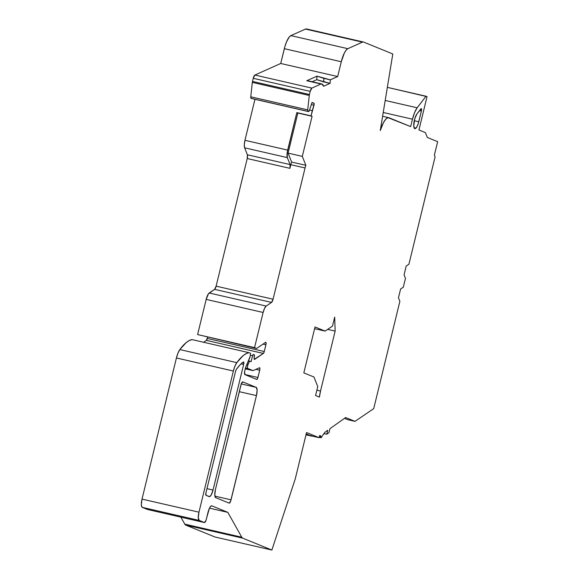 <?xml version="1.0" encoding="UTF-8"?>
<svg xmlns="http://www.w3.org/2000/svg" width="579" height="579" viewBox="0 0 579 579"><rect width="100%" height="100%" fill="white"/><g stroke="black" fill="none" stroke-linecap="round" stroke-linejoin="round"><path stroke-width="0.87" d="M243.52 361.94L243.578 361.955A2.287 0.659 -77.1 0 1 243.658 364.43L241.103 363.836L243.658 364.43L213.036 490.051A7.628 2.207 -77.1 0 1 209.265 496.644A7.628 2.207 -77.1 0 1 209.164 496.608L206.023 495.327A2.287 0.659 -77.1 0 1 205.943 492.852L235.617 371.139A2.287 0.659 -77.1 0 1 236.29 369.467A68.662 19.845 -77.1 0 1 243.325 362.005A2.287 0.659 -77.1 0 1 243.549 361.94A2.287 0.659 -77.1 0 1 243.578 361.955L243.658 364.43L213.036 490.051L211.154 495.038L209.598 496.63L206.023 495.327L205.943 492.852L235.617 371.139L236.29 369.467L239.865 365.074L243.325 362.005A2.287 0.659 -77.1 0 1 243.578 361.955A2.287 0.659 -77.1 0 1 243.658 364.43L241.103 363.836M259.58 367.737L259.638 367.752A2.287 0.659 -77.1 0 0 259.457 367.759L253.066 370.625L245.264 368.83L253.066 370.625L259.457 367.759A2.287 0.659 -77.1 0 1 259.609 367.745A2.287 0.659 -77.1 0 1 259.638 367.752L259.638 367.752A2.287 0.659 -77.1 0 1 259.718 370.227L255.911 369.351M244.62 147.819L247.399 154.781L290.108 164.581L287.329 157.618L244.62 147.819L247.399 154.781L247.226 158.537A3.814 1.1 102.9 0 0 247.399 154.781L290.108 164.581A3.814 1.1 -77.1 0 1 289.934 168.337L290.824 164.704A7.628 2.207 -77.1 0 1 291.628 162.055L288.067 153.117L297.845 113.028L296.81 112.601L312.081 116.292L296.81 112.601L287.669 150.106L244.96 140.306L254.955 99.298L244.96 140.306A7.628 2.207 102.9 0 0 244.62 147.819L287.329 157.618A7.628 2.207 -77.1 0 1 287.669 150.106L244.96 140.306L244.295 144.707L244.62 147.819L287.329 157.618A7.628 2.207 -77.1 0 1 287.669 150.106L244.96 140.306A7.628 2.207 102.9 0 0 244.62 147.819L247.399 154.781L290.108 164.581L289.934 168.337L247.226 158.537L216.119 286.149L214.592 289.355A3.814 1.1 102.9 0 0 216.119 286.149L273.064 299.213A3.814 1.1 -77.1 0 1 271.537 302.412L214.592 289.355L208.418 293.857L206.175 299.401L263.119 312.465A7.628 2.207 -77.1 0 1 266.174 306.059L209.229 292.996A7.628 2.207 102.9 0 0 206.175 299.401L197.605 334.561L256.613 348.464L197.605 334.561L256.613 348.464L265.595 342.355A2.287 0.659 -77.1 0 1 265.812 342.298L265.841 342.312A2.287 0.659 -77.1 0 1 265.92 344.787L263.011 344.114M421.237 108.577L421.302 108.591A2.287 0.659 -77.1 0 1 421.374 111.067L419.486 110.632L421.374 111.067L418.769 121.764L414.26 120.729L418.769 121.764A8.012 2.316 -77.1 0 1 414.81 128.683A8.012 2.316 -77.1 0 1 413.934 122.56A8.012 2.316 -77.1 0 1 416.902 114.012L420.846 108.852A2.287 0.659 -77.1 0 1 421.266 108.584A2.287 0.659 -77.1 0 1 421.302 108.591L421.374 111.067L418.219 123.703L416.844 126.917L414.781 128.676L413.739 126.048L414.825 118.543L416.902 114.012L421.302 108.591A2.287 0.659 -77.1 0 1 421.374 111.067L419.486 110.632M245.264 368.83L253.066 370.625L247.646 368.41A2.287 0.659 -77.1 0 1 247.921 364.864L246.849 364.618L247.921 364.864L249.571 361.057L248.5 360.811L251.12 361.687L252.567 355.767L250.294 355.245L252.567 355.767A1.527 0.441 -77.1 0 1 253.32 354.449L253.32 354.449A1.527 0.441 -77.1 0 1 253.341 354.457L254.282 354.84A1.527 0.441 -77.1 0 1 254.413 356.099L254.181 357.54A2.287 0.659 -77.1 0 0 254.405 359.436L254.398 359.436A2.287 0.659 -77.1 0 0 254.622 359.378L263.358 353.436L206.413 340.372A2.287 0.659 102.9 0 0 207.333 338.454L264.277 351.518L266.079 343.912L265.841 342.312A2.287 0.659 -77.1 0 1 265.92 344.787L264.277 351.518A2.287 0.659 -77.1 0 1 263.358 353.436L206.413 340.372L203.627 342.269L206.413 340.372A2.287 0.659 102.9 0 0 207.333 338.454L264.277 351.518L263.358 353.436L206.413 340.372L203.627 342.269M311.936 102.772L314.021 103.25L312.045 102.44L309.504 110.176A2.287 0.659 -77.1 0 1 308.535 111.588A2.287 0.659 -77.1 0 1 308.506 111.581L251.561 98.517A2.287 0.659 102.9 0 0 251.59 98.524L308.535 111.588M363.431 42.014L306.486 28.95A15.257 4.408 102.9 0 0 305.488 29.08L362.432 42.144A15.257 4.408 -77.1 0 1 363.431 42.014A15.257 4.408 -77.1 0 1 363.626 42.079L392.801 53.97L380.265 130.586A19.071 5.515 -77.1 0 1 388.719 117.667A19.071 5.515 -77.1 0 1 388.965 117.747L410.663 126.598L412.465 119.194A15.257 4.408 -77.1 0 1 417.177 107.795L385.18 100.457L417.177 107.795L426.014 96.23L387.329 87.349L427.049 96.65L418.928 129.964L425.399 132.605L427.338 137.462L437.659 141.674L434.373 155.136L435.082 156.902L408.912 264.263L406.212 266.014L404.041 274.895L405.481 278.333L403.31 287.22L400.617 288.964L398.446 297.852L399.886 301.283L373.716 408.644L355.007 421.367L345.62 417.539L329.979 428.677L329.017 432.636L326.817 434.207L324.095 433.577M287.329 157.618L290.108 164.581L287.329 157.618L287.22 152.371L296.81 112.601L311.046 115.872L312.305 110.69L309.548 110.053L312.305 110.69L314.209 103.923L314.021 103.25L312.045 102.44L314.021 103.25A1.527 0.441 -77.1 0 1 313.999 105.183L311.343 104.575M305.987 434.829L311.683 436.139A19.071 5.515 -77.1 0 0 312.421 436.139L310.684 435.495M209.482 508.152L227.837 512.364L241.754 537.211L184.802 524.147A15.257 4.408 102.9 0 0 185.75 525.088L214.925 536.986L271.869 550.05L242.695 538.152A15.257 4.408 -77.1 0 1 241.754 537.211L184.802 524.147L180.88 517.141L184.802 524.147A15.257 4.408 102.9 0 0 185.75 525.088L242.695 538.152A15.257 4.408 -77.1 0 1 241.754 537.211L184.802 524.147A15.257 4.408 102.9 0 0 185.75 525.088L242.695 538.152A15.257 4.408 -77.1 0 1 241.754 537.211L227.837 512.364L209.482 508.152L227.837 512.364L211.863 505.851A7.628 2.207 -77.1 0 0 211.762 505.822A7.628 2.207 -77.1 0 0 207.991 512.415L206.327 519.247A3.814 1.1 -77.1 0 1 204.438 522.548A3.814 1.1 -77.1 0 1 204.387 522.533L199.219 520.427A7.628 2.207 -77.1 0 1 198.959 512.176L142.014 499.112A7.628 2.207 102.9 0 0 142.275 507.363L199.219 520.427A7.628 2.207 -77.1 0 1 198.959 512.176L233.366 371.03A11.442 3.308 -77.1 0 1 236.789 362.635L179.845 349.571A76.29 22.053 102.9 0 1 192.004 339.598L248.948 352.662L246.104 353.668L243.1 355.687L236.789 362.635L179.845 349.571A11.442 3.308 102.9 0 0 176.421 357.974L233.366 371.03A11.442 3.308 -77.1 0 1 236.789 362.635L179.845 349.571L186.156 342.623L189.159 340.604L192.004 339.598L248.948 352.662L250.606 353.342L250.07 356.628A2.287 0.659 -77.1 0 1 249.592 358.285L245.568 367.564L244.852 370.531A3.814 1.1 -77.1 0 0 244.982 374.649L256.786 379.462A2.287 0.659 -77.1 0 0 256.815 379.477L256.808 379.477A2.287 0.659 -77.1 0 0 257.945 377.494L259.877 369.359L259.638 367.752A2.287 0.659 -77.1 0 1 259.718 370.227L257.691 378.326L256.786 379.462L244.982 374.649L244.584 371.979L245.568 367.564L244.852 370.531A3.814 1.1 -77.1 0 0 244.982 374.649L256.786 379.462A2.287 0.659 -77.1 0 0 257.945 377.494L259.718 370.227M308.506 111.581L308.057 111.4A2.287 0.659 -77.1 0 1 307.717 109.872L307.862 111.306L308.506 111.581L251.17 98.358L308.506 111.581L309.504 110.176A2.287 0.659 -77.1 0 1 308.506 111.581L308.057 111.4A2.287 0.659 -77.1 0 1 307.992 111.392A2.287 0.659 -77.1 0 1 307.717 109.872L250.772 96.809A2.287 0.659 102.9 0 0 251.047 98.329A2.287 0.659 102.9 0 0 251.112 98.336L307.934 111.371M309.439 94.493L310.199 91.366L253.255 78.303L252.495 81.429L309.439 94.493L310.199 91.366L253.255 78.303L252.495 81.429A2.287 0.659 102.9 0 0 252.321 82.392L309.273 95.455A2.287 0.659 -77.1 0 1 309.439 94.493L310.199 91.366A3.814 1.1 -77.1 0 1 311.842 88.102L254.898 75.038A3.814 1.1 102.9 0 0 253.255 78.303L252.495 81.429L309.439 94.493A2.287 0.659 -77.1 0 0 309.273 95.455A2.287 0.659 -77.1 0 1 309.439 94.493L252.495 81.429A2.287 0.659 102.9 0 0 252.321 82.392L250.772 96.809L251.112 98.336A2.287 0.659 102.9 0 1 250.772 96.809L252.321 82.392L309.273 95.455L307.717 109.872L250.772 96.809L307.717 109.872L309.273 95.455L252.321 82.392L250.772 96.809M207.629 337.231L206.413 340.372M244.779 374.475L257.945 377.494M311.683 436.139A19.071 5.515 -77.1 0 1 311.024 435.821A19.071 5.515 -77.1 0 0 312.421 436.139M314.6 328.684L325.145 331.101L314.6 328.684L325.145 331.101L315.019 326.976L303.823 372.876L313.948 377.009L303.823 372.876L315.019 326.976L325.145 331.101L332.498 326.1L334.691 317.089L335.14 331.108L320.527 391.028A15.257 4.408 -77.1 0 0 319.427 397.093L315.569 395.515L319.427 397.093L315.569 395.515L317.755 386.562L313.948 377.009L317.755 386.562L315.569 395.515L317.755 386.562L313.948 377.009L303.823 372.876L315.019 326.976L325.145 331.101L332.498 326.1L334.691 317.089L335.14 331.108L327.656 329.393L335.14 331.108L320.527 391.028L316.872 390.188L320.527 391.028L319.427 397.093A15.257 4.408 -77.1 0 1 320.527 391.028L316.872 390.188M385.18 100.457L417.177 107.795L426.014 96.23L427.049 96.65L418.928 129.964L425.399 132.605L427.338 137.462L437.659 141.674L434.373 155.136L435.082 156.902L408.912 264.263L406.212 266.014L404.041 274.895L405.481 278.333L403.31 287.22L400.617 288.964L398.446 297.852L399.886 301.283L373.716 408.644L355.007 421.367L347.885 419.732L344.483 418.349L347.885 419.732L355.007 421.367L345.62 417.539L329.979 428.677L329.017 432.636L326.817 434.207L327.779 430.248L324.935 432.274A16.784 4.849 -77.1 0 1 322.916 434.959L324.935 432.274A16.784 4.849 -77.1 0 1 322.916 434.959L321.533 437.304A1.911 0.55 -77.1 0 1 321.063 437.702A1.911 0.55 -77.1 0 1 320.802 436.754L319.47 436.45L320.802 436.754L321.244 437.652L322.916 434.959L321.533 437.304A1.911 0.55 -77.1 0 1 320.802 436.754L319.47 436.45M412.465 119.194L410.663 126.598L388.017 117.66L385.831 119.115L383.486 122.574L380.265 130.586A19.071 5.515 -77.1 0 1 388.965 117.747L410.663 126.598L412.465 119.194A15.257 4.408 -77.1 0 1 417.177 107.795L414.593 112.558L412.465 119.194L383.204 112.478M305.488 29.08L290.882 35.616L347.827 48.679L362.432 42.144L305.488 29.08L290.882 35.616L347.827 48.679L362.432 42.144L305.488 29.08A15.257 4.408 102.9 0 1 306.682 29.015A15.257 4.408 102.9 0 0 305.488 29.08L290.882 35.616L289.174 37.107L286.525 41.891L284.977 46.284L280.721 63.48L254.898 75.038L311.842 88.102L310.199 91.366A3.814 1.1 -77.1 0 1 311.842 88.102L320.99 84.006A17.015 4.914 -77.1 0 1 321.823 83.962A17.015 4.914 -77.1 0 1 323.581 86.264L330.044 83.369L316.742 79.685L317.01 76.153L306.754 80.742L320.99 84.006A17.015 4.914 -77.1 0 1 323.581 86.264L330.044 83.369L316.742 79.685L317.01 76.153L323.885 78.375A51.111 14.772 -77.1 0 1 323.639 81.9L316.742 79.685L317.01 76.153L306.754 80.742L308.274 81.06M321.823 83.962L307.587 80.698A17.015 4.914 102.9 0 0 306.754 80.742L321.794 83.962L323.581 86.264L330.044 83.369L323.639 81.9A51.111 14.772 -77.1 0 0 323.885 78.375L330.291 79.844A51.111 14.772 -77.1 0 1 330.044 83.369A51.111 14.772 -77.1 0 0 330.291 79.844L337.673 76.544L341.277 61.736A15.257 4.408 -77.1 0 1 347.827 48.679L346.119 50.17L344.331 53.065L341.277 61.736A15.257 4.408 -77.1 0 1 347.827 48.679L362.432 42.144A15.257 4.408 -77.1 0 1 363.626 42.079L392.801 53.97L380.265 130.586L392.801 53.97L363.626 42.079A15.257 4.408 -77.1 0 0 362.432 42.144M312.146 81.748L316.742 79.685M290.108 164.581A3.814 1.1 -77.1 0 1 289.934 168.337L290.824 164.704L305.061 167.968A7.628 2.207 -77.1 0 1 305.864 165.319L291.628 162.055L288.067 153.117L302.303 156.381L312.081 116.292L296.81 112.601L311.046 115.872L313.999 105.183A1.527 0.441 -77.1 0 0 314.021 103.25M289.934 168.337L247.226 158.537L289.934 168.337L290.824 164.704A7.628 2.207 -77.1 0 1 291.628 162.055L288.067 153.117L297.845 113.028L312.081 116.292L311.046 115.872L313.999 105.183M265.783 342.298L265.841 342.312A2.287 0.659 -77.1 0 0 265.812 342.298L265.841 342.312A2.287 0.659 -77.1 0 0 265.595 342.355L256.613 348.464L254.55 347.624L263.119 312.465A7.628 2.207 -77.1 0 1 266.174 306.059L271.537 302.412L214.592 289.355L209.229 292.996A7.628 2.207 102.9 0 0 206.175 299.401L263.119 312.465L264.531 308.368L266.174 306.059L209.229 292.996L266.174 306.059L271.537 302.412L214.592 289.355A3.814 1.1 102.9 0 0 216.119 286.149L273.064 299.213L305.061 167.968A7.628 2.207 -77.1 0 1 305.864 165.319L291.628 162.055A7.628 2.207 -77.1 0 0 290.824 164.704L305.061 167.968A7.628 2.207 -77.1 0 1 305.864 165.319L302.303 156.381L312.081 116.292L311.046 115.872M254.239 359.291L263.358 353.436A2.287 0.659 -77.1 0 0 264.277 351.518L265.92 344.787M147.442 509.469A3.814 1.1 102.9 0 0 147.493 509.484A3.814 1.1 102.9 0 0 147.544 509.491A3.814 1.1 102.9 0 1 147.442 509.469L204.387 522.533L147.442 509.469L142.275 507.363L199.219 520.427L198.293 517.662L198.959 512.176L142.014 499.112L141.341 504.599L141.906 507.052L147.442 509.469L204.387 522.533L199.219 520.427L142.275 507.363L147.442 509.469M306.211 433.924L310.626 435.726L306.211 433.924L310.626 435.726L319.167 437.688L306.552 432.542L295.247 478.913L271.869 550.05L242.695 538.152L185.75 525.088L214.925 536.986L271.869 550.05L295.247 478.913L306.552 432.542L295.247 478.913L271.869 550.05L242.695 538.152M206.964 488.654L213.036 490.051A7.628 2.207 -77.1 0 1 209.164 496.608L206.023 495.327A2.287 0.659 -77.1 0 1 205.943 492.852L235.617 371.139A2.287 0.659 -77.1 0 1 236.29 369.467A68.662 19.845 -77.1 0 1 243.325 362.005A2.287 0.659 -77.1 0 1 243.578 361.955M214.91 496.138L231.05 499.836A3.814 1.1 -77.1 0 1 229.161 503.137A3.814 1.1 -77.1 0 1 229.11 503.115L215.721 497.658A7.628 2.207 -77.1 0 1 215.46 489.414L240.871 385.187A3.814 1.1 -77.1 0 1 242.753 381.887A3.814 1.1 -77.1 0 1 242.804 381.908L256.193 387.365A7.628 2.207 -77.1 0 1 256.454 395.609L239.286 391.672L256.454 395.609L230.623 501.219L229.11 503.115L215.721 497.658L214.795 494.893L215.46 489.414L241.291 383.805L242.804 381.908L256.193 387.365L257.127 390.13L256.454 395.609L231.05 499.836A3.814 1.1 -77.1 0 1 229.11 503.115L215.721 497.658A7.628 2.207 -77.1 0 1 215.46 489.414L240.871 385.187A3.814 1.1 -77.1 0 1 242.804 381.908L242.702 381.879M241.248 383.935L256.193 387.365A7.628 2.207 -77.1 0 1 256.454 395.609L239.286 391.672M308.317 81.103A17.015 4.914 102.9 0 0 306.754 80.742L320.99 84.006L311.842 88.102L254.898 75.038L280.721 63.48L337.673 76.544L280.721 63.48L284.332 48.672L341.277 61.736L284.332 48.672A15.257 4.408 102.9 0 1 290.882 35.616A15.257 4.408 102.9 0 0 284.332 48.672L280.721 63.48L254.898 75.038L253.255 78.303L310.199 91.366M179.845 349.571A11.442 3.308 102.9 0 0 176.421 357.974L233.366 371.03L234.915 366.181L236.789 362.635A76.29 22.053 -77.1 0 1 248.948 352.662L192.004 339.598A76.29 22.053 102.9 0 0 179.845 349.571L177.97 353.118L176.421 357.974L142.014 499.112A7.628 2.207 102.9 0 0 142.275 507.363M306.754 80.742L317.01 76.153L330.291 79.844L337.673 76.544L341.277 61.736L284.332 48.672M297.845 113.028L288.067 153.117L302.303 156.381L312.081 116.292M247.399 154.781A3.814 1.1 102.9 0 1 247.226 158.537L216.119 286.149L273.064 299.213L305.061 167.968L290.824 164.704M206.175 299.401L197.605 334.561L256.613 348.464L197.605 334.561L254.55 347.624L263.119 312.465L206.175 299.401L197.605 334.561M176.421 357.974L142.014 499.112L198.959 512.176L233.366 371.03L176.421 357.974L142.014 499.112M241.754 537.211L227.837 512.364L211.863 505.851A7.628 2.207 -77.1 0 0 207.991 512.415L206.327 519.247A3.814 1.1 -77.1 0 1 204.387 522.533L205.9 520.637L209.345 508.442L210.409 506.632L211.661 505.807M319.167 437.688L319.709 435.466L319.167 437.688L306.552 432.542L319.167 437.688L310.626 435.726L319.167 437.688L319.709 435.466L320.571 435.813A1.911 0.55 -77.1 0 1 320.802 436.754L320.571 435.813L319.673 435.611M312.045 102.44L309.504 110.176L312.045 102.44M291.628 162.055L305.864 165.319L302.303 156.381L288.067 153.117M273.064 299.213L271.537 302.412A3.814 1.1 -77.1 0 0 273.064 299.213L305.061 167.968M254.622 359.378L254.094 358.401L254.282 354.84A1.527 0.441 -77.1 0 1 254.413 356.099L254.181 357.54A2.287 0.659 -77.1 0 0 254.622 359.378L263.358 353.436M253.341 354.457L254.282 354.84L253.153 354.5L252.567 355.767A1.527 0.441 -77.1 0 1 253.341 354.457M246.849 364.618L247.921 364.864L249.571 361.057L251.12 361.687L252.567 355.767L250.294 355.245M247.921 364.864L247.378 367.086L247.646 368.41A2.287 0.659 -77.1 0 1 247.921 364.864L249.571 361.057L251.12 361.687L252.567 355.767M259.638 367.752A2.287 0.659 -77.1 0 0 259.457 367.759L253.066 370.625L245.489 367.918M249.592 358.285L245.568 367.564L250.07 356.628A2.287 0.659 -77.1 0 1 249.592 358.285M250.606 353.342L250.07 356.628L250.606 353.342L248.948 352.662L250.606 353.342M320.571 435.813L319.709 435.466L320.571 435.813A1.911 0.55 -77.1 0 1 320.802 436.754M326.817 434.207L327.779 430.248L324.935 432.274L327.779 430.248L326.817 434.207L329.017 432.636L329.979 428.677L345.62 417.539L355.007 421.367L347.885 419.732L344.483 418.349M387.329 87.349L427.049 96.65L418.928 129.964L425.399 132.605L427.338 137.462L437.659 141.674L434.373 155.136L435.082 156.902L408.912 264.263L406.212 266.014L404.041 274.895L405.481 278.333L403.31 287.22L400.617 288.964L398.446 297.852L399.886 301.283L373.716 408.644L355.007 421.367M248.5 360.811L249.571 361.057M309.548 110.053L312.305 110.69M251.17 98.358L251.561 98.517M207.333 338.454L264.277 351.518M421.374 111.067L418.769 121.764A8.012 2.316 -77.1 0 1 413.92 127.373A8.012 2.316 -77.1 0 1 416.902 114.012L420.846 108.852A2.287 0.659 -77.1 0 1 421.302 108.591M287.669 150.106L296.81 112.601M254.955 99.298L244.96 140.306M327.656 329.393L335.14 331.108L334.691 317.089L332.498 326.1L325.145 331.101M254.898 75.038A3.814 1.1 102.9 0 0 253.255 78.303M317.01 76.153L323.885 78.375A51.111 14.772 -77.1 0 1 323.639 81.9M252.495 81.429A2.287 0.659 102.9 0 0 252.321 82.392M256.613 348.464L265.595 342.355A2.287 0.659 -77.1 0 1 265.841 342.312M418.769 121.764L414.26 120.729M247.226 158.537L216.119 286.149M214.592 289.355L209.229 292.996M180.88 517.141L184.802 524.147M185.75 525.088L214.925 536.986L271.869 550.05M335.14 331.108L320.527 391.028M417.177 107.795L426.014 96.23M290.882 35.616L347.827 48.679M280.721 63.48L337.673 76.544L341.277 61.736M323.885 78.375L330.291 79.844A51.111 14.772 -77.1 0 1 330.044 83.369M330.291 79.844L337.673 76.544M311.842 88.102L320.99 84.006M307.717 109.872L309.273 95.455M305.864 165.319L302.303 156.381M266.174 306.059L271.537 302.412M254.55 347.624L263.119 312.465M253.066 370.625L247.646 368.41M236.789 362.635A76.29 22.053 -77.1 0 1 248.948 352.662M198.959 512.176L233.366 371.03M204.387 522.533L199.219 520.427M227.837 512.364L211.863 505.851M243.658 364.43L213.036 490.051M256.454 395.609L231.05 499.836M242.804 381.908L256.193 387.365M251.047 98.329L307.992 111.392M147.493 509.484L204.438 522.548M382.581 116.263L388.719 117.667M321.048 437.702L319.268 437.29"/></g></svg>
